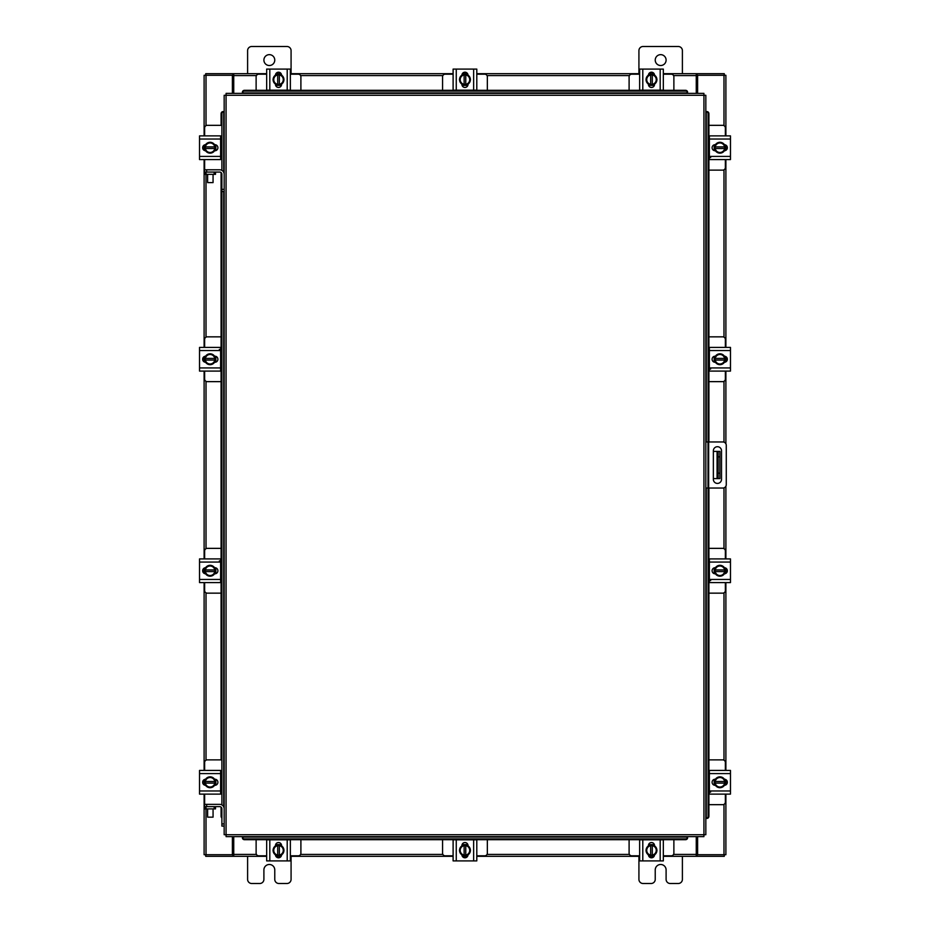 <?xml version="1.0" encoding="UTF-8"?>
<svg xmlns="http://www.w3.org/2000/svg" width="930" height="930" viewBox="0 0 930 930"><rect width="100%" height="100%" fill="white"/><g stroke="black" fill="none" stroke-linecap="round" stroke-linejoin="round"><path stroke-width="1.4" d="M719.901 478.59L717.077 478.59L717.077 451.41L719.901 451.41L719.901 478.59M713.356 478.59L717.077 478.59M719.901 456.851L718.158 456.851L718.158 473.149L719.901 473.149M713.356 451.41L717.077 451.41M718.158 478.59L718.158 473.149M718.158 456.851L718.158 451.41M705.835 441.959L722.877 441.959A3.395 3.395 0 0 1 726.272 445.342L726.272 484.658A3.395 3.395 0 0 1 722.877 488.041L705.835 488.041M708.009 488.041L708.009 441.959M721.517 479.334L721.517 450.794A4.08 4.08 0 0 0 717.437 446.714A4.08 4.08 0 0 0 713.356 450.794L713.356 479.334A4.08 4.08 0 0 0 717.437 483.414A4.08 4.08 0 0 0 721.517 479.334M708.916 170.12L722.75 170.12A2.604 2.604 0 0 0 725.354 167.505L725.354 159.576M725.354 135.873L725.354 127.945A2.604 2.604 0 0 0 722.75 125.329L708.916 125.329M725.679 144.999L725.679 150.451M714.159 150.614L714.159 144.836M724.679 145.092A5.441 5.441 0 0 1 724.679 150.358M724.575 150.52A5.441 5.441 0 0 1 720.018 153.159M719.82 153.159A5.441 5.441 0 0 1 715.263 150.52M715.158 150.358A5.441 5.441 0 0 1 715.158 145.092M715.263 144.917A5.441 5.441 0 0 1 719.82 142.29M720.018 142.29A5.441 5.441 0 0 1 724.575 144.917M722.505 143.732A4.766 4.766 0 0 1 724.61 146.905L724.679 144.975A5.487 5.487 0 0 0 724.668 144.975L719.925 142.232L715.17 144.975A5.487 5.487 0 0 1 715.17 144.975L715.158 148.533L724.61 148.533A4.766 4.766 0 0 1 722.505 151.718L719.925 153.218L715.17 150.474L715.228 148.533A4.766 4.766 0 0 0 717.332 151.718M717.332 143.732A4.766 4.766 0 0 0 715.228 146.905L724.679 146.905L724.679 150.462A5.487 5.487 0 0 1 724.668 150.474L722.505 151.718M717.762 143.476A4.766 4.766 0 0 1 722.087 143.476M722.087 151.962A4.766 4.766 0 0 1 717.762 151.962M724.412 144.673A3.057 3.057 0 0 1 727.353 147.719A3.057 3.057 0 0 1 724.412 150.776M710.683 157.507L709.381 157.507M709.381 139.023L709.381 135.873L730.469 135.873L730.469 139.023L709.381 139.023L709.381 156.414L730.469 156.414L730.469 159.576L709.381 159.576L709.381 156.414M715.426 150.776L715.147 150.776A3.057 3.057 0 0 1 712.089 147.719A3.057 3.057 0 0 1 715.147 144.673L715.426 144.673M730.469 139.023L730.469 156.414M300.901 90.291L300.901 76.818A2.604 2.604 0 0 0 298.298 74.202L290.358 74.202M266.666 74.202L258.726 74.202A2.604 2.604 0 0 0 256.122 76.818L256.122 90.291M275.792 73.877L281.232 73.877M281.406 85.397L275.617 85.397M275.885 74.888A5.441 5.441 0 0 1 281.139 74.888M281.313 74.981A5.441 5.441 0 0 1 283.941 79.538M283.941 79.736A5.441 5.441 0 0 1 281.313 84.293M281.139 84.397A5.441 5.441 0 0 1 275.885 84.397M275.71 84.293A5.441 5.441 0 0 1 273.083 79.736M273.083 79.538A5.441 5.441 0 0 1 275.71 74.981M274.513 77.051A4.766 4.766 0 0 1 277.698 74.946L275.768 74.888L273.025 79.643L275.768 84.386A5.487 5.487 0 0 1 275.768 84.386L279.326 84.397L279.326 74.946A4.766 4.766 0 0 1 282.511 77.051L283.999 79.643L281.255 84.386L279.326 84.328A4.766 4.766 0 0 0 282.511 82.235M274.513 82.235A4.766 4.766 0 0 0 277.698 84.328L277.698 74.888L281.255 74.888L282.511 77.051M274.269 81.805A4.766 4.766 0 0 1 274.269 77.481M282.755 77.481A4.766 4.766 0 0 1 282.755 81.805M275.454 75.144A3.057 3.057 0 0 1 278.512 72.203A3.057 3.057 0 0 1 281.569 75.144M269.816 90.187L266.666 90.187L266.666 69.099L269.816 69.099L269.816 90.187L287.207 90.187L287.207 69.099L290.358 69.099L290.358 90.187L287.207 90.187M281.569 84.13L281.569 84.409A3.057 3.057 0 0 1 278.512 87.466A3.057 3.057 0 0 1 275.454 84.409L275.454 84.13M269.816 69.099L287.207 69.099M673.878 90.291L673.878 76.818A2.604 2.604 0 0 0 671.274 74.202L663.334 74.202M639.642 74.202L631.702 74.202A2.604 2.604 0 0 0 629.099 76.818L629.099 90.291M648.768 73.877L654.209 73.877M654.383 85.397L648.594 85.397M648.861 74.888A5.441 5.441 0 0 1 654.115 74.888M654.29 74.981A5.441 5.441 0 0 1 656.917 79.538M656.917 79.736A5.441 5.441 0 0 1 654.29 84.293M654.115 84.397A5.441 5.441 0 0 1 648.861 84.397M648.687 84.293A5.441 5.441 0 0 1 646.059 79.736M646.059 79.538A5.441 5.441 0 0 1 648.687 74.981M647.489 77.051A4.766 4.766 0 0 1 650.675 74.946L648.745 74.888L646.001 79.643L648.745 84.386A5.487 5.487 0 0 1 648.745 84.386L652.302 84.397L652.302 74.946A4.766 4.766 0 0 1 655.487 77.051L656.975 79.643L654.232 84.386L652.302 84.328A4.766 4.766 0 0 0 655.487 82.235M647.489 82.235A4.766 4.766 0 0 0 650.675 84.328L650.675 74.888L654.232 74.888L655.487 77.051M647.245 81.805A4.766 4.766 0 0 1 647.245 77.481M655.731 77.481A4.766 4.766 0 0 1 655.731 81.805M648.431 75.144A3.057 3.057 0 0 1 651.488 72.203A3.057 3.057 0 0 1 654.546 75.144M642.793 90.187L639.642 90.187L639.642 69.099L642.793 69.099L642.793 90.187L660.184 90.187L660.184 69.099L663.334 69.099L663.334 90.187L660.184 90.187M654.546 84.13L654.546 84.409A3.057 3.057 0 0 1 651.488 87.466A3.057 3.057 0 0 1 648.431 84.409L648.431 84.13M642.793 69.099L660.184 69.099M221.886 804.927L221.886 189.36L224.165 189.36L224.165 95.302L226.071 95.278L226.095 93.372L703.905 93.372L703.929 95.278L705.835 95.302L705.835 834.698L703.929 834.721L703.905 836.628L226.095 836.628L226.071 834.721L224.165 834.698L224.165 808.798A4.452 4.452 0 0 0 219.713 804.357L206.658 804.357L206.658 806.624M221.886 191.534L224.165 191.534L224.165 189.36L224.165 808.798M706.23 818.388L706.265 818.388A2.174 1.883 -90 0 0 708.114 816.215L708.916 816.215A2.174 1.883 90 0 1 707.079 818.388L707.044 818.388M708.916 113.785L708.114 113.785A2.174 1.883 -90 0 0 706.265 111.612L707.079 111.612A2.174 1.883 90 0 1 708.916 113.785L708.916 441.959M706.23 111.612L707.044 111.612M708.916 488.041L708.916 816.215M708.114 113.785L708.114 441.959M708.114 488.041L708.114 816.215M242.393 837.012L242.393 837.047A2.174 1.883 0 0 0 244.567 838.895L244.567 839.709A2.174 1.883 180 0 1 242.393 837.86L242.393 837.825M685.433 839.709L685.433 838.895A2.174 1.883 0 0 0 687.607 837.047L687.607 837.86A2.174 1.883 180 0 1 685.433 839.709L244.567 839.709M687.607 837.012L687.607 837.825M685.433 838.895L244.567 838.895M687.607 92.988L687.607 92.954A2.174 1.883 180 0 0 685.433 91.105L685.433 90.291A2.174 1.883 0 0 1 687.607 92.14L687.607 92.175M244.567 90.291L244.567 91.105A2.174 1.883 180 0 0 242.393 92.954L242.393 92.14A2.174 1.883 0 0 1 244.567 90.291L685.433 90.291M242.393 92.988L242.393 92.175M244.567 91.105L685.433 91.105M224.165 111.612L223.735 111.612A2.174 1.883 90 0 0 221.886 113.785L221.084 113.785A2.174 1.883 -90 0 1 222.921 111.612L222.956 111.612M221.886 818.005A2.174 1.883 -90 0 1 221.084 816.215L221.084 807.112M221.084 793.802L221.084 770.761M221.084 759.88L221.084 172.55M221.084 159.239L221.084 136.198M221.084 125.329L221.084 113.785M221.886 170.364L221.886 113.785M697.616 836.628L697.616 854.705L725.888 854.705L725.888 794.127M725.888 135.873L725.888 75.295L697.616 75.295L697.616 93.372M232.384 93.372L232.384 75.295L204.112 75.295L204.112 135.873M204.112 794.127L204.112 854.705L232.384 854.705L232.384 836.628M725.888 145.115L725.888 150.334M725.888 159.576L725.888 347.39M725.888 356.632L725.888 361.851M725.888 371.093L725.888 443.761M725.888 486.239L725.888 558.907M725.888 568.149L725.888 573.368M725.888 582.61L725.888 770.424M725.888 779.665L725.888 784.885M204.112 784.885L204.112 779.665M204.112 770.424L204.112 582.61M204.112 573.368L204.112 568.149M204.112 558.907L204.112 371.093M204.112 361.851L204.112 356.632M204.112 347.39L204.112 159.576M204.112 150.334L204.112 145.115M266.666 856.321L233.744 856.321L233.744 836.628M696.256 836.628L696.256 856.321L697.07 856.321L697.07 854.705L696.256 854.705M724.261 854.705L724.261 856.321L697.07 856.321M233.744 854.705L232.93 854.705L232.93 856.321L205.739 856.321L205.739 854.705M696.256 856.321L663.334 856.321M654.104 856.321L648.873 856.321M639.642 856.321L476.799 856.321M467.569 856.321L462.35 856.321M453.108 856.321L290.358 856.321M281.127 856.321L275.896 856.321M232.93 856.321L233.744 856.321M663.334 73.679L696.256 73.679L696.256 93.372M233.744 93.372L233.744 73.679L232.93 73.679L232.93 75.295L233.744 75.295M205.739 75.295L205.739 73.679L232.93 73.679M696.256 75.295L697.07 75.295L697.07 73.679L724.261 73.679L724.261 75.295M233.744 73.679L266.666 73.679M275.896 73.679L281.127 73.679M290.358 73.679L453.108 73.679M462.35 73.679L467.569 73.679M476.799 73.679L639.642 73.679M648.873 73.679L654.104 73.679M697.07 73.679L696.256 73.679M708.916 804.671L722.75 804.671A2.604 2.604 0 0 0 725.354 802.055L725.354 794.127M725.354 770.424L725.354 762.495A2.604 2.604 0 0 0 722.75 759.88L708.916 759.88M725.679 779.549L725.679 785.001M714.159 785.164L714.159 779.387M724.679 779.642A5.441 5.441 0 0 1 724.679 784.908M724.575 785.083A5.441 5.441 0 0 1 720.018 787.71M719.82 787.71A5.441 5.441 0 0 1 715.263 785.083M715.158 784.908A5.441 5.441 0 0 1 715.158 779.642M715.263 779.48A5.441 5.441 0 0 1 719.82 776.841M720.018 776.841A5.441 5.441 0 0 1 724.575 779.48M722.505 778.282A4.766 4.766 0 0 1 724.61 781.467L724.679 779.538A5.487 5.487 0 0 0 724.668 779.526L719.925 776.783L715.17 779.526A5.487 5.487 0 0 1 715.17 779.526L715.158 783.095L724.61 783.095A4.766 4.766 0 0 1 722.505 786.269L719.925 787.768L715.17 785.025L715.228 783.095A4.766 4.766 0 0 0 717.332 786.269M717.332 778.282A4.766 4.766 0 0 0 715.228 781.467L724.679 781.467L724.679 785.025A5.487 5.487 0 0 1 724.668 785.025L722.505 786.269M717.762 778.038A4.766 4.766 0 0 1 722.087 778.038M722.087 786.524A4.766 4.766 0 0 1 717.762 786.524M724.412 779.224A3.057 3.057 0 0 1 727.353 782.281A3.057 3.057 0 0 1 724.412 785.327M710.683 792.058L709.381 792.058M709.381 773.586L709.381 770.424L730.469 770.424L730.469 773.586L709.381 773.586L709.381 790.977L730.469 790.977L730.469 794.127L709.381 794.127L709.381 790.977M715.426 785.327L715.147 785.327A3.057 3.057 0 0 1 712.089 782.281A3.057 3.057 0 0 1 715.147 779.224L715.426 779.224M730.469 773.586L730.469 790.977M214.156 174.34L214.156 172.073L215.516 172.073L215.516 174.34L204.647 174.34L204.647 172.073L206.007 172.073L206.018 337.16M214.156 172.073L206.007 172.073M220.619 159.239L221.886 159.239M215.841 144.836L215.841 150.614M221.886 136.198L220.619 136.198M221.886 125.329L207.251 125.329A2.604 2.604 0 0 0 204.647 127.945L204.647 135.873M204.321 150.451L204.321 144.999M204.647 159.576L204.647 169.795M224.165 174.247A4.452 4.452 0 0 0 219.713 169.795L204.484 169.795L204.647 174.34M205.321 150.358A5.441 5.441 0 0 1 205.321 145.092M205.425 144.917A5.441 5.441 0 0 1 209.982 142.29M210.18 142.29A5.441 5.441 0 0 1 214.737 144.917M214.842 145.092A5.441 5.441 0 0 1 214.842 150.358M214.737 150.52A5.441 5.441 0 0 1 210.18 153.159M209.982 153.159A5.441 5.441 0 0 1 205.425 150.52M207.495 151.718A4.766 4.766 0 0 1 205.391 148.533L205.321 150.462A5.487 5.487 0 0 0 205.332 150.474L210.075 153.218L214.83 150.474A5.487 5.487 0 0 1 214.83 150.474L214.842 146.905L205.391 146.905A4.766 4.766 0 0 1 207.495 143.732L210.075 142.232L214.83 144.975L214.772 146.905A4.766 4.766 0 0 0 212.668 143.732M212.668 151.718A4.766 4.766 0 0 0 214.772 148.533L205.321 148.533L205.321 144.975A5.487 5.487 0 0 1 205.332 144.975L207.495 143.732M212.238 151.962A4.766 4.766 0 0 1 207.913 151.962M207.913 143.476A4.766 4.766 0 0 1 212.238 143.476M205.588 150.776A3.057 3.057 0 0 1 202.647 147.719A3.057 3.057 0 0 1 205.588 144.673M220.619 156.414L220.619 159.576L199.531 159.576L199.531 156.414L220.619 156.414L220.619 139.023L199.531 139.023L199.531 135.873L220.619 135.873L220.619 139.023M214.574 144.673L214.853 144.673A3.057 3.057 0 0 1 217.911 147.719A3.057 3.057 0 0 1 214.853 150.776L214.574 150.776M199.531 156.414L199.531 139.023M214.156 808.902L214.156 806.624L215.516 806.624L215.516 808.902L204.647 808.902L204.647 806.624L206.007 806.624L206.018 854.705M214.156 806.624L206.007 806.624M220.619 793.802L221.886 793.802M215.841 779.387L215.841 785.164M221.886 770.761L220.619 770.761M221.886 759.88L207.251 759.88A2.604 2.604 0 0 0 204.647 762.495L204.647 770.424M204.321 785.001L204.321 779.549M204.647 794.127L204.647 804.357M206.658 804.357L204.484 804.357L204.647 808.902M205.321 784.908A5.441 5.441 0 0 1 205.321 779.642M205.425 779.48A5.441 5.441 0 0 1 209.982 776.841M210.18 776.841A5.441 5.441 0 0 1 214.737 779.48M214.842 779.642A5.441 5.441 0 0 1 214.842 784.908M214.737 785.083A5.441 5.441 0 0 1 210.18 787.71M209.982 787.71A5.441 5.441 0 0 1 205.425 785.083M207.495 786.269A4.766 4.766 0 0 1 205.391 783.095L205.321 785.025A5.487 5.487 0 0 0 205.332 785.025L210.075 787.768L214.83 785.025A5.487 5.487 0 0 1 214.83 785.025L214.842 781.467L205.391 781.467A4.766 4.766 0 0 1 207.495 778.282L210.075 776.783L214.83 779.526L214.772 781.467A4.766 4.766 0 0 0 212.668 778.282M212.668 786.269A4.766 4.766 0 0 0 214.772 783.095L205.321 783.095L205.321 779.538A5.487 5.487 0 0 1 205.332 779.526L207.495 778.282M212.238 786.524A4.766 4.766 0 0 1 207.913 786.524M207.913 778.038A4.766 4.766 0 0 1 212.238 778.038M205.588 785.327A3.057 3.057 0 0 1 202.647 782.281A3.057 3.057 0 0 1 205.588 779.224M220.619 790.977L220.619 794.127L199.531 794.127L199.531 790.977L220.619 790.977L220.619 773.586L199.531 773.586L199.531 770.424L220.619 770.424L220.619 773.586M214.574 779.224L214.853 779.224A3.057 3.057 0 0 1 217.911 782.281A3.057 3.057 0 0 1 214.853 785.327L214.574 785.327M199.531 790.977L199.531 773.586M213.063 182.606L207.623 182.606L213.063 182.606L213.063 174.34M207.623 182.606L207.623 174.34M221.886 189.36L221.886 174.247A2.174 2.174 0 0 0 219.713 172.073L215.516 172.073M213.063 817.156L207.623 817.156L213.063 817.156L213.063 808.902M207.623 817.156L207.623 808.902M221.886 823.922L224.165 823.922L224.165 826.096L221.886 826.096L221.886 808.798A2.174 2.174 0 0 0 219.713 806.624L215.516 806.624M263.899 60.09A5.441 5.441 0 0 0 269.34 65.519A5.441 5.441 0 0 0 274.769 60.09A5.441 5.441 0 0 0 269.34 54.649A5.441 5.441 0 0 0 263.899 60.09M291.078 73.679L291.078 50.627A4.127 4.127 0 0 0 286.952 46.5L251.728 46.5A4.127 4.127 0 0 0 247.601 50.627L247.601 73.679M247.601 856.321L247.601 879.373A4.127 4.127 0 0 0 251.728 883.5L259.772 883.5A4.127 4.127 0 0 0 263.899 879.373L263.899 869.91A5.441 5.441 0 0 1 269.34 864.482A5.441 5.441 0 0 1 274.769 869.91L274.769 879.373A4.127 4.127 0 0 0 278.907 883.5L286.952 883.5A4.127 4.127 0 0 0 291.078 879.373L291.078 856.321M655.231 60.09A5.441 5.441 0 0 0 660.66 65.519A5.441 5.441 0 0 0 666.101 60.09A5.441 5.441 0 0 0 660.66 54.649A5.441 5.441 0 0 0 655.231 60.09M682.399 73.679L682.399 50.627A4.127 4.127 0 0 0 678.272 46.5L643.048 46.5A4.127 4.127 0 0 0 638.922 50.627L638.922 73.679M638.922 856.321L638.922 879.373A4.127 4.127 0 0 0 643.048 883.5L651.093 883.5A4.127 4.127 0 0 0 655.231 879.373L655.231 869.91A5.441 5.441 0 0 1 660.66 864.482A5.441 5.441 0 0 1 666.101 869.91L666.101 879.373A4.127 4.127 0 0 0 670.228 883.5L678.272 883.5A4.127 4.127 0 0 0 682.399 879.373L682.399 856.321M487.343 90.291L487.343 76.818A2.604 2.604 0 0 0 484.739 74.202L476.799 74.202M453.108 74.202L445.168 74.202A2.604 2.604 0 0 0 442.564 76.818L442.564 90.291M462.233 73.877L467.685 73.877M467.848 85.397L462.071 85.397M462.326 74.888A5.441 5.441 0 0 1 467.592 74.888M467.755 74.981A5.441 5.441 0 0 1 470.394 79.538M470.394 79.736A5.441 5.441 0 0 1 467.755 84.293M467.592 84.397A5.441 5.441 0 0 1 462.326 84.397M462.152 84.293A5.441 5.441 0 0 1 459.525 79.736M459.525 79.538A5.441 5.441 0 0 1 462.152 74.981M460.966 77.051A4.766 4.766 0 0 1 464.14 74.946L462.21 74.888L459.467 79.643L462.21 84.386A5.487 5.487 0 0 1 462.21 84.386L465.767 84.397L465.767 74.946A4.766 4.766 0 0 1 468.952 77.051L470.441 79.643L467.709 84.386A5.487 5.487 0 0 1 467.697 84.397L465.767 84.328A4.766 4.766 0 0 0 468.952 82.235M460.966 82.235A4.766 4.766 0 0 0 464.14 84.328L464.14 74.888L467.697 74.888A5.487 5.487 0 0 1 467.709 74.888L468.952 77.051M460.71 81.805A4.766 4.766 0 0 1 460.71 77.481M469.197 77.481A4.766 4.766 0 0 1 469.197 81.805M461.908 75.144A3.057 3.057 0 0 1 464.954 72.203A3.057 3.057 0 0 1 468.011 75.144M456.258 90.187L453.108 90.187L453.108 69.099L456.258 69.099L456.258 90.187L473.649 90.187L473.649 69.099L476.799 69.099L476.799 90.187L473.649 90.187M468.011 84.13L468.011 84.409A3.057 3.057 0 0 1 464.954 87.466A3.057 3.057 0 0 1 461.908 84.409L461.908 84.13M456.258 69.099L473.649 69.099M708.916 593.154L722.75 593.154A2.604 2.604 0 0 0 725.354 590.538L725.354 582.61M725.354 558.907L725.354 550.979A2.604 2.604 0 0 0 722.75 548.363L708.916 548.363M725.679 568.032L725.679 573.485M714.159 573.647L714.159 567.87M724.679 568.125A5.441 5.441 0 0 1 724.679 573.392M724.575 573.566A5.441 5.441 0 0 1 720.018 576.193M719.82 576.193A5.441 5.441 0 0 1 715.263 573.566M715.158 573.392A5.441 5.441 0 0 1 715.158 568.125M715.263 567.963A5.441 5.441 0 0 1 719.82 565.324M720.018 565.324A5.441 5.441 0 0 1 724.575 567.963M722.505 566.765A4.766 4.766 0 0 1 724.61 569.939L724.679 568.021A5.487 5.487 0 0 0 724.668 568.009L719.925 565.266L715.17 568.009A5.487 5.487 0 0 1 715.17 568.009L715.158 571.578L724.61 571.578A4.766 4.766 0 0 1 722.505 574.752L719.925 576.251L715.17 573.508L715.228 571.578A4.766 4.766 0 0 0 717.332 574.752M717.332 566.765A4.766 4.766 0 0 0 715.228 569.939L724.679 569.939L724.679 573.496A5.487 5.487 0 0 1 724.668 573.508L722.505 574.752M717.762 566.521A4.766 4.766 0 0 1 722.087 566.521M722.087 574.996A4.766 4.766 0 0 1 717.762 574.996M724.412 567.707A3.057 3.057 0 0 1 727.353 570.764A3.057 3.057 0 0 1 724.412 573.81M710.683 580.541L709.381 580.541M709.381 562.069L709.381 558.907L730.469 558.907L730.469 562.069L709.381 562.069L709.381 579.46L730.469 579.46L730.469 582.61L709.381 582.61L709.381 579.46M715.426 573.81L715.147 573.81A3.057 3.057 0 0 1 712.089 570.764A3.057 3.057 0 0 1 715.147 567.707L715.426 567.707M730.469 562.069L730.469 579.46M708.916 381.637L722.75 381.637A2.604 2.604 0 0 0 725.354 379.022L725.354 371.093M725.354 347.39L725.354 339.462A2.604 2.604 0 0 0 722.75 336.846L708.916 336.846M725.679 356.516L725.679 361.968M714.159 362.13L714.159 356.353M724.679 356.608A5.441 5.441 0 0 1 724.679 361.875M724.575 362.037A5.441 5.441 0 0 1 720.018 364.676M719.82 364.676A5.441 5.441 0 0 1 715.263 362.037M715.158 361.875A5.441 5.441 0 0 1 715.158 356.608M715.263 356.434A5.441 5.441 0 0 1 719.82 353.807M720.018 353.807A5.441 5.441 0 0 1 724.575 356.434M722.505 355.248A4.766 4.766 0 0 1 724.61 358.422L724.679 356.504A5.487 5.487 0 0 0 724.668 356.492L719.925 353.749L715.17 356.492A5.487 5.487 0 0 1 715.17 356.492L715.158 360.061L724.61 360.061A4.766 4.766 0 0 1 722.505 363.235L719.925 364.734L715.17 361.991L715.228 360.061A4.766 4.766 0 0 0 717.332 363.235M717.332 355.248A4.766 4.766 0 0 0 715.228 358.422L724.679 358.422L724.679 361.979A5.487 5.487 0 0 1 724.668 361.991L722.505 363.235M717.762 355.004A4.766 4.766 0 0 1 722.087 355.004M722.087 363.479A4.766 4.766 0 0 1 717.762 363.479M724.412 356.19A3.057 3.057 0 0 1 727.353 359.236A3.057 3.057 0 0 1 724.412 362.293M710.683 369.024L709.381 369.024M709.381 350.54L709.381 347.39L730.469 347.39L730.469 350.54L709.381 350.54L709.381 367.931L730.469 367.931L730.469 371.093L709.381 371.093L709.381 367.931M715.426 362.293L715.147 362.293A3.057 3.057 0 0 1 712.089 359.236A3.057 3.057 0 0 1 715.147 356.19L715.426 356.19M730.469 350.54L730.469 367.931M629.099 839.709L629.099 853.182A2.604 2.604 0 0 0 631.702 855.798L639.642 855.798M663.334 855.798L671.274 855.798A2.604 2.604 0 0 0 673.878 853.182L673.878 839.709M654.209 856.123L648.768 856.123M648.594 844.603L654.383 844.603M654.115 855.112A5.441 5.441 0 0 1 648.861 855.112M648.687 855.019A5.441 5.441 0 0 1 646.059 850.462M646.059 850.264A5.441 5.441 0 0 1 648.687 845.707M648.861 845.603A5.441 5.441 0 0 1 654.115 845.603M654.29 845.707A5.441 5.441 0 0 1 656.917 850.264M656.917 850.462A5.441 5.441 0 0 1 654.29 855.019M655.487 852.95A4.766 4.766 0 0 1 652.302 855.054L654.232 855.112L656.975 850.357L654.232 845.614A5.487 5.487 0 0 1 654.232 845.614L650.675 845.603L650.675 855.054A4.766 4.766 0 0 1 647.489 852.95L646.001 850.357L648.745 845.614L650.675 845.672A4.766 4.766 0 0 0 647.489 847.765M655.487 847.765A4.766 4.766 0 0 0 652.302 845.672L652.302 855.112L648.745 855.112L647.489 852.95M655.731 848.195A4.766 4.766 0 0 1 655.731 852.519M647.245 852.519A4.766 4.766 0 0 1 647.245 848.195M654.546 854.856A3.057 3.057 0 0 1 651.488 857.797A3.057 3.057 0 0 1 648.431 854.856M660.184 839.813L663.334 839.813L663.334 860.901L660.184 860.901L660.184 839.813L642.793 839.813L642.793 860.901L639.642 860.901L639.642 839.813L642.793 839.813M648.431 845.87L648.431 845.591A3.057 3.057 0 0 1 651.488 842.534A3.057 3.057 0 0 1 654.546 845.591L654.546 845.87M660.184 860.901L642.793 860.901M442.564 839.709L442.564 853.182A2.604 2.604 0 0 0 445.168 855.798L453.108 855.798M476.799 855.798L484.739 855.798A2.604 2.604 0 0 0 487.343 853.182L487.343 839.709M467.685 856.123L462.233 856.123M462.071 844.603L467.848 844.603M467.592 855.112A5.441 5.441 0 0 1 462.326 855.112M462.152 855.019A5.441 5.441 0 0 1 459.525 850.462M459.525 850.264A5.441 5.441 0 0 1 462.152 845.707M462.326 845.603A5.441 5.441 0 0 1 467.592 845.603M467.755 845.707A5.441 5.441 0 0 1 470.394 850.264M470.394 850.462A5.441 5.441 0 0 1 467.755 855.019M468.952 852.95A4.766 4.766 0 0 1 465.767 855.054L467.697 855.112A5.487 5.487 0 0 0 467.709 855.112L470.441 850.357L467.709 845.614A5.487 5.487 0 0 0 467.697 845.603L464.14 845.603L464.14 855.054A4.766 4.766 0 0 1 460.966 852.95L459.467 850.357L462.21 845.614L464.14 845.672A4.766 4.766 0 0 0 460.966 847.765M468.952 847.765A4.766 4.766 0 0 0 465.767 845.672L465.767 855.112L462.21 855.112L460.966 852.95M469.197 848.195A4.766 4.766 0 0 1 469.197 852.519M460.71 852.519A4.766 4.766 0 0 1 460.71 848.195M468.011 854.856A3.057 3.057 0 0 1 464.954 857.797A3.057 3.057 0 0 1 461.908 854.856M473.649 839.813L476.799 839.813L476.799 860.901L473.649 860.901L473.649 839.813L456.258 839.813L456.258 860.901L453.108 860.901L453.108 839.813L456.258 839.813M461.908 845.87L461.908 845.591A3.057 3.057 0 0 1 464.954 842.534A3.057 3.057 0 0 1 468.011 845.591L468.011 845.87M473.649 860.901L456.258 860.901M256.122 839.709L256.122 853.182A2.604 2.604 0 0 0 258.726 855.798L266.666 855.798M290.358 855.798L298.298 855.798A2.604 2.604 0 0 0 300.901 853.182L300.901 839.709M281.232 856.123L275.792 856.123M275.617 844.603L281.406 844.603M281.139 855.112A5.441 5.441 0 0 1 275.885 855.112M275.71 855.019A5.441 5.441 0 0 1 273.083 850.462M273.083 850.264A5.441 5.441 0 0 1 275.71 845.707M275.885 845.603A5.441 5.441 0 0 1 281.139 845.603M281.313 845.707A5.441 5.441 0 0 1 283.941 850.264M283.941 850.462A5.441 5.441 0 0 1 281.313 855.019M282.511 852.95A4.766 4.766 0 0 1 279.326 855.054L281.255 855.112L283.999 850.357L281.255 845.614A5.487 5.487 0 0 1 281.255 845.614L277.698 845.603L277.698 855.054A4.766 4.766 0 0 1 274.513 852.95L273.025 850.357L275.768 845.614L277.698 845.672A4.766 4.766 0 0 0 274.513 847.765M282.511 847.765A4.766 4.766 0 0 0 279.326 845.672L279.326 855.112L275.768 855.112L274.513 852.95M282.755 848.195A4.766 4.766 0 0 1 282.755 852.519M274.269 852.519A4.766 4.766 0 0 1 274.269 848.195M281.569 854.856A3.057 3.057 0 0 1 278.512 857.797A3.057 3.057 0 0 1 275.454 854.856M287.207 839.813L290.358 839.813L290.358 860.901L287.207 860.901L287.207 839.813L269.816 839.813L269.816 860.901L266.666 860.901L266.666 839.813L269.816 839.813M275.454 845.87L275.454 845.591A3.057 3.057 0 0 1 278.512 842.534A3.057 3.057 0 0 1 281.569 845.591L281.569 845.87M287.207 860.901L269.816 860.901M221.084 336.846L207.251 336.846A2.604 2.604 0 0 0 204.647 339.462L204.647 347.39M204.647 371.093L204.647 379.022A2.604 2.604 0 0 0 207.251 381.637L221.084 381.637M204.321 361.968L204.321 356.516M215.841 356.353L215.841 362.13M205.321 361.875A5.441 5.441 0 0 1 205.321 356.608M205.425 356.434A5.441 5.441 0 0 1 209.982 353.807M210.18 353.807A5.441 5.441 0 0 1 214.737 356.434M214.842 356.608A5.441 5.441 0 0 1 214.842 361.875M214.737 362.037A5.441 5.441 0 0 1 210.18 364.676M209.982 364.676A5.441 5.441 0 0 1 205.425 362.037M207.495 363.235A4.766 4.766 0 0 1 205.391 360.061L205.321 361.979A5.487 5.487 0 0 0 205.332 361.991L210.075 364.734L214.83 361.991A5.487 5.487 0 0 1 214.83 361.991L214.842 358.422L205.391 358.422A4.766 4.766 0 0 1 207.495 355.248L210.075 353.749L214.83 356.492L214.772 358.422A4.766 4.766 0 0 0 212.668 355.248M212.668 363.235A4.766 4.766 0 0 0 214.772 360.061L205.321 360.061L205.321 356.504A5.487 5.487 0 0 1 205.332 356.492L207.495 355.248M212.238 363.479A4.766 4.766 0 0 1 207.913 363.479M207.913 355.004A4.766 4.766 0 0 1 212.238 355.004M205.588 362.293A3.057 3.057 0 0 1 202.647 359.236A3.057 3.057 0 0 1 205.588 356.19M219.317 349.459L220.619 349.459M220.619 367.931L220.619 371.093L199.531 371.093L199.531 367.931L220.619 367.931L220.619 350.54L199.531 350.54L199.531 347.39L220.619 347.39L220.619 350.54M214.574 356.19L214.853 356.19A3.057 3.057 0 0 1 217.911 359.236A3.057 3.057 0 0 1 214.853 362.293L214.574 362.293M199.531 367.931L199.531 350.54M221.084 548.363L207.251 548.363A2.604 2.604 0 0 0 204.647 550.979L204.647 558.907M204.647 582.61L204.647 590.538A2.604 2.604 0 0 0 207.251 593.154L221.084 593.154M204.321 573.485L204.321 568.032M215.841 567.87L215.841 573.647M205.321 573.392A5.441 5.441 0 0 1 205.321 568.125M205.425 567.963A5.441 5.441 0 0 1 209.982 565.324M210.18 565.324A5.441 5.441 0 0 1 214.737 567.963M214.842 568.125A5.441 5.441 0 0 1 214.842 573.392M214.737 573.566A5.441 5.441 0 0 1 210.18 576.193M209.982 576.193A5.441 5.441 0 0 1 205.425 573.566M207.495 574.752A4.766 4.766 0 0 1 205.391 571.578L205.321 573.496A5.487 5.487 0 0 0 205.332 573.508L210.075 576.251L214.83 573.508A5.487 5.487 0 0 1 214.83 573.508L214.842 569.939L205.391 569.939A4.766 4.766 0 0 1 207.495 566.765L210.075 565.266L214.83 568.009L214.772 569.939A4.766 4.766 0 0 0 212.668 566.765M212.668 574.752A4.766 4.766 0 0 0 214.772 571.578L205.321 571.578L205.321 568.021A5.487 5.487 0 0 1 205.332 568.009L207.495 566.765M212.238 574.996A4.766 4.766 0 0 1 207.913 574.996M207.913 566.521A4.766 4.766 0 0 1 212.238 566.521M205.588 573.81A3.057 3.057 0 0 1 202.647 570.764A3.057 3.057 0 0 1 205.588 567.707M219.317 560.976L220.619 560.976M220.619 579.46L220.619 582.61L199.531 582.61L199.531 579.46L220.619 579.46L220.619 562.069L199.531 562.069L199.531 558.907L220.619 558.907L220.619 562.069M214.574 567.707L214.853 567.707A3.057 3.057 0 0 1 217.911 570.764A3.057 3.057 0 0 1 214.853 573.81L214.574 573.81M199.531 579.46L199.531 562.069M708.66 441.959L708.66 488.041M226.071 834.721L703.929 834.721L703.929 95.278L226.071 95.278L226.071 834.721M706.265 818.388L706.265 488.041M706.265 441.959L706.265 111.612M242.393 837.047L687.607 837.047M687.607 92.954L242.393 92.954M223.735 111.612L223.735 172.352M223.735 191.534L223.735 806.903M221.084 816.215L221.886 816.215M723.982 75.295L723.982 125.643M723.982 169.806L723.982 337.16M723.982 381.323L723.982 442.134M723.982 487.866L723.982 548.677M723.982 592.84L723.982 760.194M723.982 804.357L723.982 854.705M206.018 760.194L206.018 592.84M206.018 548.677L206.018 381.323M206.018 125.643L206.018 75.295M233.744 854.414L256.424 854.414M300.599 854.414L442.878 854.414M487.041 854.414L629.401 854.414M673.576 854.414L696.256 854.414M696.256 75.586L673.576 75.586M629.401 75.586L487.041 75.586M442.878 75.586L300.599 75.586M256.424 75.586L233.744 75.586M206.658 169.795L206.658 172.073"/></g></svg>
